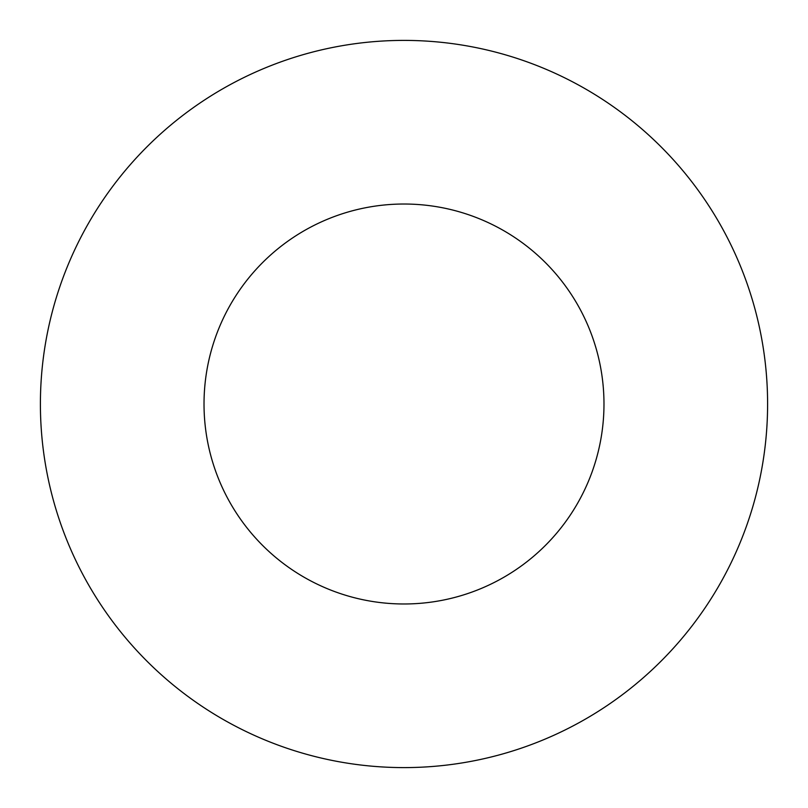 <?xml version="1.0" encoding="UTF-8"?>
<svg xmlns="http://www.w3.org/2000/svg" width="808" height="808" viewBox="0 0 808 808"><rect width="100%" height="100%" fill="white"/><g stroke="black" fill="none" stroke-linecap="round" stroke-linejoin="round"><path stroke-width="1.21" d="M603.98 404A199.98 199.98 0 0 0 404 204.02A199.98 199.98 0 0 0 204.02 404A199.98 199.98 0 0 0 404 603.98A199.98 199.98 0 0 0 603.98 404M767.6 404A363.6 363.6 0 0 0 404 40.4A363.6 363.6 0 0 0 40.4 404A363.6 363.6 0 0 0 404 767.6A363.6 363.6 0 0 0 767.6 404"/></g></svg>
